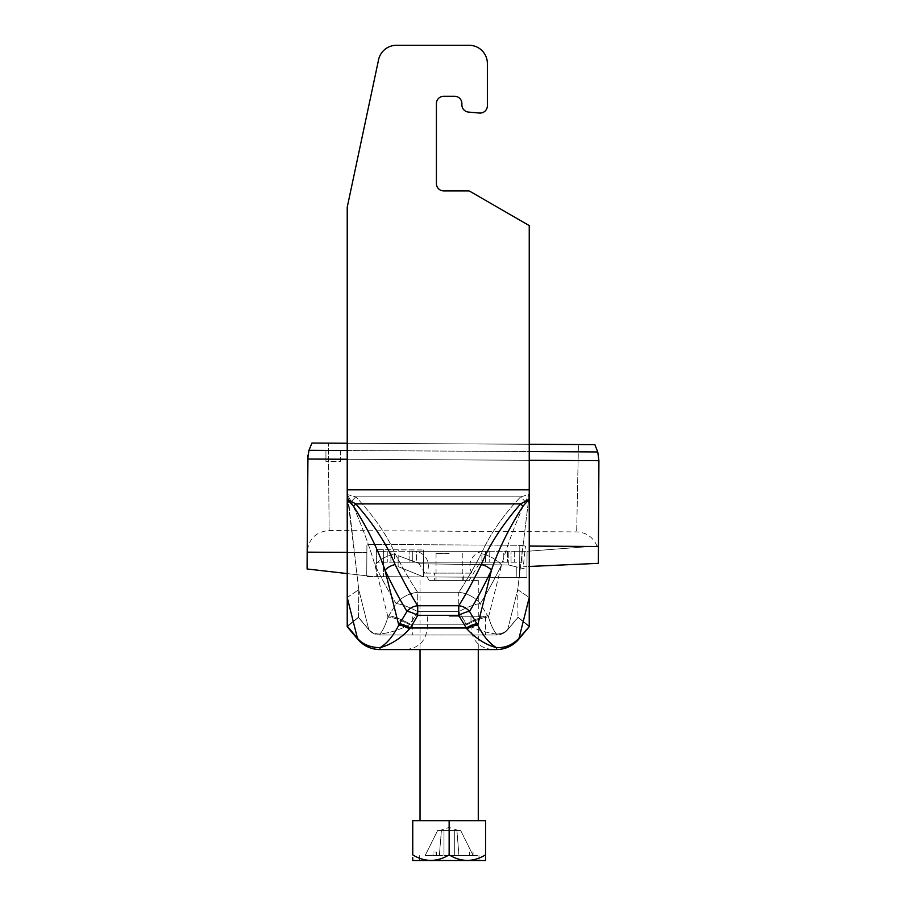 <?xml version="1.0" encoding="UTF-8"?>
<svg xmlns="http://www.w3.org/2000/svg" width="906" height="906" viewBox="0 0 906 906"><rect width="100%" height="100%" fill="white"/><g stroke="black" fill="none" stroke-linecap="round" stroke-linejoin="round"><path stroke-width="0.68" stroke-dasharray="4.53 3.4" d="M449.15 616.805L485.559 616.805L449.15 616.805M449.15 635.004L485.559 635.004L449.15 635.004M529.24 626.069L517.972 617.167L517.688 589.67L517.972 617.167L529.24 626.714L517.972 617.167L507.632 629.806A14.564 14.564 0 0 1 496.477 635.004A14.564 14.564 0 0 0 507.632 629.806L507.734 629.387C505.163 632.388 501.403 633.94 496.477 634.064C493.555 630.497 490.893 624.868 488.493 617.156A29.117 7.373 149.9 0 0 466.884 624.664C476.409 629.67 486.273 632.796 496.477 634.064L496.477 635.004A14.564 14.564 0 0 0 507.632 629.806L518.085 617.348L507.734 629.387C505.322 632.343 501.562 633.906 496.477 634.064C493.555 630.497 490.893 624.868 488.493 617.156L487.7 615.865A29.117 6.535 149.3 0 0 466.103 624.211L466.884 624.664C476.409 629.67 486.273 632.796 496.477 634.064L496.477 635.004L379.988 635.004A14.564 14.564 0 0 1 368.833 629.806L368.731 629.387C371.143 632.343 374.903 633.906 379.988 634.064C382.91 630.497 385.571 624.868 387.972 617.156L388.765 615.865A29.117 6.535 30.7 0 1 410.361 624.211L409.58 624.664C400.056 629.67 390.192 632.796 379.988 634.064L379.988 635.004A14.564 14.564 0 0 1 368.833 629.806L358.38 617.348L368.731 629.387C371.301 632.388 375.061 633.94 379.988 634.064L379.988 635.004L496.477 635.004A14.564 14.564 0 0 0 507.632 629.806L517.972 617.167L529.24 626.069L519.002 638.311C513.849 644.325 506.341 647.439 496.477 647.665C489.534 643.566 483.272 636.046 477.689 625.129A14.564 3.681 149.9 0 0 466.884 628.877C475.843 638.515 485.707 644.789 496.477 647.665L496.477 649.568A29.117 29.117 0 0 0 518.787 639.172L529.24 626.714L529.24 597.484L517.688 589.67L529.24 494.506L529.24 499.217L520.622 503.906C502.388 524.699 489.297 544.914 481.346 564.574C472.807 581.709 465.276 595.435 458.753 605.74L458.753 615.389L466.884 628.877M347.225 597.484L358.776 589.67L368.731 629.387L358.776 589.67L358.493 617.167L347.225 626.069L358.493 617.167L358.776 589.67L347.225 597.484L357.677 639.172L347.225 626.714L358.493 617.167L368.833 629.806A14.564 14.564 0 0 0 379.988 635.004A14.564 14.564 0 0 1 368.833 629.806L358.38 617.348L347.225 626.069L357.462 638.311C362.672 643.566 369.433 648.039 379.988 647.665C386.93 643.566 393.193 636.046 398.776 625.129A14.564 3.681 30.1 0 1 409.58 628.877C400.622 638.515 390.758 644.789 379.988 647.665L379.988 649.568L496.477 649.568M395.118 564.574A14.564 10.34 -25.3 0 0 384.982 570.134L398.776 625.129L406.964 611.391C400.611 601.12 393.283 587.371 384.982 570.134C378.368 550.259 367.904 528.979 353.567 506.295L347.225 499.217L355.843 503.906C374.076 524.699 387.168 544.914 395.118 564.574C403.657 581.709 411.188 595.435 417.711 605.74L417.711 615.389L458.753 615.389A14.564 3.296 150.2 0 1 469.501 611.391C475.854 601.12 483.181 587.371 491.482 570.134C498.096 550.259 508.56 528.979 522.898 506.295L529.24 499.217L529.24 566.465L523.26 566.737L598.334 563.339L526.964 566.578L527.054 551.29L423.668 551.29L527.054 551.29L598.266 545.876C596.646 546.001 596.646 546.001 598.266 545.876C596.646 546.001 596.646 546.001 598.266 545.876L527.054 551.29L526.907 577.496L516.239 577.428L526.907 577.496L519.625 577.45L526.907 577.496L526.964 566.578L598.334 563.339L598.911 460.69L597.756 451.947L340.52 450.486L340.463 459.229L598.911 460.69M347.225 552.388L366.873 552.501L366.749 575.831L347.225 573.589L347.225 489.806L347.225 494.506L355.843 496.85C373.94 516.137 387.032 535.095 395.118 553.725C403.646 569.783 411.177 582.649 417.711 592.331L417.711 611.618L458.753 611.618L466.884 624.664A29.117 7.373 -30.1 0 1 488.493 617.156L480.259 603.634C486.443 594.03 493.566 581.097 501.607 564.857C507.179 545.661 515.038 524.597 525.163 501.652L529.24 494.506L529.24 499.217L529.24 489.806L529.24 494.506L520.622 496.85C502.524 516.137 489.433 535.095 481.346 553.725C472.819 569.783 465.288 582.649 458.753 592.331L458.753 611.618L466.103 624.211A29.117 6.535 -30.7 0 1 487.7 615.865L480.259 603.634A29.117 6.602 150.2 0 0 458.753 611.618L458.753 592.331A29.117 26.115 -148.9 0 1 480.259 603.634C486.443 594.03 493.566 581.097 501.607 564.857A29.117 20.679 -154.7 0 0 481.346 553.725C472.819 569.783 465.288 582.649 458.753 592.331A29.117 26.115 31.1 0 1 480.259 603.634A29.117 6.602 -29.8 0 0 458.753 611.618L417.711 611.618L409.58 624.664C400.056 629.67 390.192 632.796 379.988 634.064C382.91 630.497 385.571 624.868 387.972 617.156A29.117 7.373 30.1 0 1 409.58 624.664A29.117 7.373 -149.9 0 0 387.972 617.156L396.205 603.634C390.022 594.03 382.898 581.097 374.858 564.857C369.286 545.661 361.426 524.597 351.302 501.652L347.225 494.506L355.843 496.85C373.94 516.137 387.032 535.095 395.118 553.725C403.646 569.783 411.177 582.649 417.711 592.331L417.711 611.618L410.361 624.211L466.103 624.211L410.361 624.211A29.117 6.535 -149.3 0 0 388.765 615.865L396.205 603.634A29.117 6.602 29.8 0 1 417.711 611.618A29.117 6.602 -150.2 0 0 396.205 603.634A29.117 26.115 -31.1 0 1 417.711 592.331L458.753 592.331L417.711 592.331A29.117 26.115 148.9 0 0 396.205 603.634C390.022 594.03 382.898 581.097 374.858 564.857A29.117 20.679 -25.3 0 1 395.118 553.725A29.117 20.679 154.7 0 0 374.858 564.857C369.286 545.661 361.426 524.597 351.302 501.652A29.117 9.445 -51.7 0 1 355.843 496.85L520.622 496.85C502.524 516.137 489.433 535.095 481.346 553.725A29.117 20.679 25.3 0 1 501.607 564.857C507.179 545.661 515.038 524.597 525.163 501.652A29.117 9.445 -128.3 0 0 520.622 496.85L529.24 494.506L517.688 589.67L529.24 597.484L518.787 639.172M399.569 623.804A14.564 3.273 30.7 0 1 410.361 627.983L409.58 628.877M449.15 649.568L405.469 649.568L449.15 649.568M358.776 589.67L347.225 489.806L529.24 489.806L529.24 494.506L525.163 501.652A29.117 9.445 51.7 0 0 520.622 496.85L355.843 496.85A29.117 9.445 128.3 0 0 351.302 501.652L347.225 494.506L358.776 589.67M396.386 45.3L469.172 45.3L396.386 45.3A18.199 18.199 0 0 0 378.583 59.717A18.199 18.199 0 0 1 396.386 45.3A18.199 18.199 0 0 0 378.583 59.717L347.225 207.214L378.583 59.717L347.225 207.214L347.225 489.806L529.24 489.806L529.24 225.583L529.24 489.806L529.24 225.583L469.682 191.2L529.24 225.583M469.172 45.3A18.199 18.199 0 0 1 487.371 63.499L487.371 105.787A7.282 7.282 0 0 1 479.455 113.046L468.538 112.084A7.282 7.282 0 0 1 461.89 104.836L461.89 103.544A7.282 7.282 0 0 0 454.608 96.263L443.691 96.263A7.282 7.282 0 0 0 436.409 103.544L436.409 183.624A7.282 7.282 0 0 0 443.691 190.906L468.583 190.906A2.186 2.186 0 0 1 469.682 191.2A2.186 2.186 0 0 0 468.583 190.906L443.691 190.906A7.282 7.282 0 0 1 436.409 183.624L436.409 103.544A7.282 7.282 0 0 1 443.691 96.263L454.608 96.263A7.282 7.282 0 0 1 461.89 103.544L461.89 104.836A7.282 7.282 0 0 0 468.538 112.084L479.455 113.046A7.282 7.282 0 0 0 487.371 105.787L487.371 63.499A18.199 18.199 0 0 0 469.172 45.3A18.199 18.199 0 0 1 487.371 63.499M347.225 489.806L347.225 207.214L347.225 489.806L529.24 489.806M469.682 191.2A2.186 2.186 0 0 0 468.583 190.906L443.691 190.906M436.409 183.624L436.409 103.544M443.691 96.263L454.608 96.263M461.89 104.836A7.282 7.282 0 0 0 468.538 112.084M479.455 113.046A7.282 7.282 0 0 0 487.371 105.787M406.964 611.391A14.564 3.296 29.8 0 1 417.711 615.389L410.361 627.983L466.103 627.983A14.564 3.273 149.3 0 1 476.896 623.804L469.501 611.391A14.564 13.058 -148.9 0 0 458.753 605.74L417.711 605.74A14.564 13.058 -31.1 0 0 406.964 611.391M353.567 506.295A14.564 4.723 -51.7 0 1 355.843 503.906L520.622 503.906A14.564 4.723 -128.3 0 1 522.898 506.295M481.346 564.574A14.564 10.34 -154.7 0 1 491.482 570.134L477.689 625.129L476.896 623.804M471.222 855.604L473.045 855.604L471.222 855.604M471.222 851.968L473.045 851.968L471.222 851.968M449.15 553.464L436.046 553.464L449.15 553.464M449.15 580.406L478.277 580.406L449.15 580.406M412.751 854.879L412.751 820.655L485.559 820.655L485.559 854.879C473.521 862.218 461.392 862.218 449.15 854.879C437.122 862.218 424.993 862.218 412.751 854.879L412.751 857.461M412.943 860.7L485.367 860.7M485.559 860.507L485.559 859.737M485.559 857.461L485.559 854.879M443.985 830.485L449.15 830.485L441.392 830.485L443.985 830.485L443.985 855.604L443.985 830.485L454.325 830.485L443.985 830.485L443.985 855.604L443.985 830.485M441.392 830.485L437.655 830.485L441.392 830.485L439.353 855.604L425.129 855.604L437.655 830.485L425.129 855.604L439.353 855.604L441.392 830.485M449.15 855.604L479.002 855.604L449.15 855.604M460.656 830.485L456.907 830.485L458.957 855.604L473.181 855.604L458.957 855.604L456.907 830.485L460.656 830.485L473.181 855.604L460.656 830.485M449.15 830.485L454.325 830.485L454.325 855.604L454.325 830.485L449.15 830.485M456.907 830.485L454.325 830.485L456.907 830.485M454.325 855.604L454.325 830.485L454.325 855.604L458.957 855.604L439.353 855.604L454.325 855.604M436.171 855.604L439.806 855.604L436.171 855.604L436.171 851.968L433.011 851.968L433.011 855.604M449.15 854.879L449.15 820.655M433.011 851.968L436.171 851.968M439.806 851.968L439.806 855.604M436.658 851.968L436.658 855.604M426.454 573.124L471.856 573.124L426.454 573.124A14.564 14.564 0 0 0 413.838 551.29L484.461 551.29L413.838 551.29M471.856 573.124A14.564 14.564 0 0 1 484.461 551.29M469.172 580.406L429.127 580.406L469.172 580.406L480.089 562.207L418.21 562.207L480.089 562.207M429.127 580.406L418.21 562.207M434.597 580.406L463.713 580.406L434.597 580.406L434.597 573.124L463.713 573.124L434.597 573.124M463.713 580.406L463.713 573.124M416.386 562.207L521.958 562.207L503.759 562.207L503.759 551.29L514.676 551.29L503.759 551.29L503.759 562.207L376.352 562.207L394.552 562.207L394.552 551.29L383.634 551.29L394.552 551.29L394.552 562.207L416.386 562.207L416.386 551.29L481.913 551.29L412.751 551.29L416.386 551.29L416.386 562.207M481.913 551.29L503.759 551.29L481.913 551.29L481.913 562.207L481.913 551.29M514.676 551.29L521.958 551.29L514.676 551.29L514.676 562.207L514.676 551.29M412.751 551.29L394.552 551.29L412.751 551.29L412.751 562.207L412.751 551.29M383.634 551.29L376.352 551.29L383.634 551.29L383.634 562.207L383.634 551.29M521.958 562.207L521.958 551.29L521.958 562.207M376.352 562.207L376.352 551.29L376.352 562.207M507.394 551.29L507.394 562.207L507.394 551.29M485.559 562.207L485.559 551.29L485.559 562.207M390.905 562.207L390.905 551.29L390.905 562.207M307.179 552.162L307.089 568.968L366.749 575.831L366.737 576.59L366.919 544.415L366.873 552.501L366.919 544.415L519.806 545.287L525.491 546.058L519.806 545.287L366.919 544.415L366.737 576.59L374.019 576.635A7.282 7.282 0 0 1 373.227 576.578L366.749 575.831L366.737 576.59L519.625 577.45L374.019 576.635A7.282 7.282 0 0 1 373.227 576.578L366.749 575.831L366.873 552.501L307.179 552.162L307.7 459.036L325.911 459.138L325.9 461.324L340.452 461.403L340.463 459.229M423.532 576.907L516.239 577.428L516.295 566.862L508.776 565.016L508.855 551.29L508.776 565.016L526.952 569.489L526.964 566.578L523.26 566.737L525.491 546.058L523.26 566.737L526.964 566.578L526.907 577.496L526.952 569.489L508.776 565.016L516.295 566.862L516.239 577.428L376.205 576.646L423.532 576.907L423.68 549.976L423.668 551.29L398.187 551.29L423.668 551.29L423.532 576.907L398.108 566.578L423.532 576.907L423.68 549.976L423.6 563.838L508.776 565.016L419.965 563.781L508.776 565.016L423.6 563.838L423.532 576.907L398.108 566.578L423.532 576.907M529.24 546.08L598.436 546.477L598.334 563.339L598.436 546.477M398.164 555.65L398.108 566.578L398.164 555.65L419.965 563.781L398.164 555.65L398.108 566.578L398.164 555.65L419.965 563.781L398.164 555.65M340.52 450.486L340.452 461.403L325.9 461.324L325.956 450.407L308.957 450.305L311.947 443.045L594.857 444.642L311.947 443.045L328.368 443.136L329.15 530.508L328.368 443.136L329.15 530.508L328.368 443.136L578.436 444.552L576.669 531.913L578.436 444.552L576.669 531.913L578.436 444.552L594.857 444.642L597.756 451.947M529.24 444.28L347.225 443.249M376.352 549.704L376.205 576.646L376.352 549.704L423.68 549.976L376.352 549.704M398.198 549.829L398.187 551.29L398.198 549.829M308.957 450.305L307.961 455.095M423.6 563.838L419.965 563.781L423.6 563.838M325.911 459.138L325.956 450.407M449.15 627.733L470.995 627.733L449.15 627.733M387.972 617.156L374.858 564.857L387.972 617.156M507.734 629.387L517.688 589.67L507.734 629.387M488.493 617.156L501.607 564.857L488.493 617.156M387.27 551.29L387.27 562.207L387.27 551.29M511.041 562.207L511.041 551.29L511.041 562.207M489.195 551.29L489.195 562.207L489.195 551.29M409.116 562.207L409.116 551.29L409.116 562.207M529.24 460.293L347.225 459.263M347.225 450.531L529.24 451.55M519.625 577.45L519.806 545.287L519.625 577.45M383.634 549.749L383.487 576.68L383.634 549.749M485.559 616.805L485.559 635.004M470.995 616.805L470.995 627.733C472.286 640.995 479.568 648.277 492.83 649.568M357.677 639.172A29.117 29.117 0 0 0 379.988 649.568M427.315 616.805L427.315 627.733C426.013 640.995 418.742 648.277 405.469 649.568M358.47 617.394L347.225 626.714L358.47 617.394M517.994 617.394L529.24 626.714L517.994 617.394M412.751 616.805L412.751 635.004M469.399 851.968L469.399 855.604M462.253 553.464L462.253 580.406M478.277 580.406L478.277 649.568M458.47 830.485L449.15 827.461L439.829 830.485M419.308 855.604L419.308 860.7M479.002 855.604L479.002 860.7M420.033 580.406L420.033 649.568M436.046 553.464L436.046 580.406M473.045 851.968L473.045 855.604M596.952 545.978C593.068 537.111 586.307 532.411 576.669 531.913L329.15 530.508C315.877 531.731 308.561 538.968 307.179 552.23"/><path stroke-width="1.36" d="M496.477 649.568A29.117 29.117 0 0 0 518.787 639.172C512.875 645.921 505.446 649.387 496.477 649.568C505.446 649.387 512.875 645.921 518.787 639.172C512.875 645.921 505.446 649.387 496.477 649.568C505.446 649.387 512.875 645.921 518.787 639.172L529.24 626.714L519.002 638.311C513.793 643.566 507.032 648.039 496.477 647.665L496.477 649.568L379.988 649.568C371.018 649.387 363.589 645.921 357.677 639.172A29.117 29.117 0 0 0 379.988 649.568C371.018 649.387 363.589 645.921 357.677 639.172L347.225 597.484L347.225 626.069L357.462 638.311C362.615 644.325 370.124 647.439 379.988 647.665L379.988 649.568C371.018 649.387 363.589 645.921 357.677 639.172L347.225 626.714L347.225 573.589L307.089 568.968L307.179 552.162L347.225 552.388M379.988 647.665C386.93 643.566 393.193 636.046 398.776 625.129A14.564 3.681 -149.9 0 1 409.58 628.877C400.622 638.515 390.758 644.789 379.988 647.665M395.118 564.574A14.564 10.34 154.7 0 0 384.982 570.134L398.776 625.129L406.964 611.391C400.611 601.12 393.283 587.371 384.982 570.134C378.368 550.259 367.904 528.979 353.567 506.295L347.225 499.217L355.843 503.906C374.076 524.699 387.168 544.914 395.118 564.574C403.657 581.709 411.188 595.435 417.711 605.74L417.711 615.389L458.753 615.389L466.884 628.877C475.843 638.515 485.707 644.789 496.477 647.665C489.534 643.566 483.272 636.046 477.689 625.129A14.564 3.681 -30.1 0 0 466.884 628.877M347.225 597.484L347.225 489.806L529.24 489.806L529.24 499.217L520.622 503.906C502.388 524.699 489.297 544.914 481.346 564.574C472.807 581.709 465.276 595.435 458.753 605.74L458.753 615.389A14.564 3.296 -29.8 0 1 469.501 611.391C475.854 601.12 483.181 587.371 491.482 570.134C498.096 550.259 508.56 528.979 522.898 506.295L529.24 499.217L529.24 597.484L529.24 566.465L598.334 563.339L598.436 546.477L529.24 546.08M518.787 639.172L529.24 597.484L529.24 626.069M399.569 623.804A14.564 3.273 -149.3 0 1 410.361 627.983L409.58 628.877M396.386 45.3L469.172 45.3L396.386 45.3A18.199 18.199 0 0 0 378.583 59.717L347.225 207.214L347.225 489.806M469.172 45.3A18.199 18.199 0 0 1 487.371 63.499L487.371 105.787A7.282 7.282 0 0 1 479.455 113.046L468.538 112.084A7.282 7.282 0 0 1 461.89 104.836L461.89 103.544A7.282 7.282 0 0 0 454.608 96.263L443.691 96.263A7.282 7.282 0 0 0 436.409 103.544L436.409 183.624A7.282 7.282 0 0 0 443.691 190.906L468.583 190.906A2.186 2.186 0 0 1 469.682 191.2L529.24 225.583L529.24 489.806M529.24 225.583L469.682 191.2M443.691 190.906A7.282 7.282 0 0 1 436.409 183.624M436.409 103.544A7.282 7.282 0 0 1 443.691 96.263M454.608 96.263A7.282 7.282 0 0 1 461.89 103.544L461.89 104.836M468.538 112.084L479.455 113.046M487.371 105.787L487.371 63.499M406.964 611.391A14.564 3.296 -150.2 0 1 417.711 615.389L410.361 627.983L466.103 627.983A14.564 3.273 -30.7 0 1 476.896 623.804L469.501 611.391A14.564 13.058 31.1 0 0 458.753 605.74L417.711 605.74A14.564 13.058 148.9 0 0 406.964 611.391M353.567 506.295A14.564 4.723 128.3 0 1 355.843 503.906L520.622 503.906A14.564 4.723 51.7 0 1 522.898 506.295M481.346 564.574A14.564 10.34 25.3 0 1 491.482 570.134L477.689 625.129L476.896 623.804M485.559 860.507L412.751 860.507M485.559 854.879C485.559 862.218 485.559 862.218 485.559 854.879L485.559 820.655L412.751 820.655L412.751 854.879C424.778 862.218 436.919 862.218 449.15 854.879C461.177 862.218 473.317 862.218 485.559 854.879M485.559 859.737L485.559 857.461M412.751 857.461L412.751 858.027M412.751 858.526L412.751 859.386M412.751 854.879C412.751 862.218 412.751 862.218 412.751 854.879M449.15 854.879L449.15 820.655M529.24 451.55L597.756 451.947L598.911 460.69L598.436 546.477M307.961 455.095L307.179 552.162M597.756 451.947L594.857 444.642L529.24 444.28M347.225 443.249L311.947 443.045L308.957 450.305L347.225 450.531M347.225 459.263L307.7 459.036L308.957 450.305M379.988 649.568C371.018 649.387 363.589 645.921 357.677 639.172M598.911 460.69L529.24 460.293M478.277 649.568L478.277 820.655M420.033 649.568L420.033 820.655"/></g></svg>
